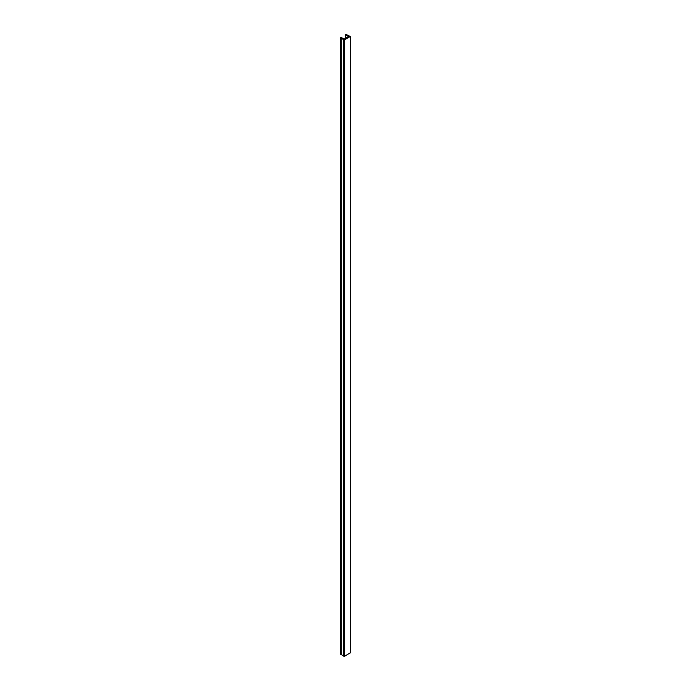 <?xml version="1.0" encoding="UTF-8"?>
<svg xmlns="http://www.w3.org/2000/svg" width="691" height="691" viewBox="0 0 691 691"><rect width="100%" height="100%" fill="white"/><g stroke="black" fill="none" stroke-linecap="round" stroke-linejoin="round"><path stroke-width="1.04" d="M343.384 655.958L344.239 656.45L350.216 652.874M346.796 34.55A1.892 1.088 0 0 0 345.526 34.636L348.566 36.511L344.187 39.042L340.931 37.288A1.892 1.088 0 0 0 340.732 37.772A1.892 1.088 0 0 0 340.784 38.014L344.239 40L350.268 36.485L346.796 34.783M345.526 34.636L345.526 38.273M340.784 653.971A1.892 1.088 0 0 0 340.732 654.222A1.892 1.088 0 0 0 340.784 654.472L343.341 655.638M340.784 38.014L340.784 654.472M341.173 38.014L341.173 654.463M350.216 36.545L350.216 652.995M343.384 39.629L343.384 656.079M344.032 40L344.032 656.45M344.239 40L344.239 656.45M350.268 36.485L350.268 652.935M340.732 37.772L340.732 654.222M343.341 39.568L343.341 656.018"/></g></svg>
